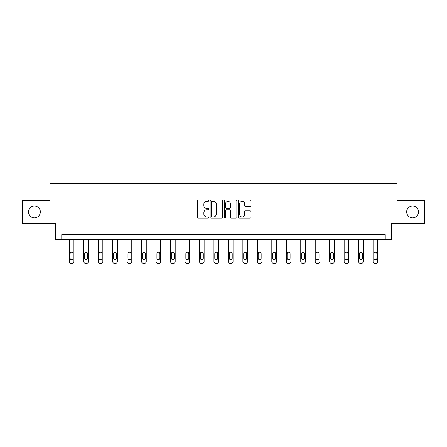 <?xml version="1.0" encoding="UTF-8"?>
<svg xmlns="http://www.w3.org/2000/svg" width="447" height="447" viewBox="0 0 447 447"><rect width="100%" height="100%" fill="white"/><g stroke="black" fill="none" stroke-linecap="round" stroke-linejoin="round"><path stroke-width="0.67" d="M208.66 200.653A0.637 0.637 0 0 0 208.023 200.016L198.351 200.016A0.911 0.911 0 0 0 197.445 200.921L197.445 217.309A0.911 0.911 0 0 0 198.351 218.22L208.023 218.22A0.637 0.637 0 0 0 208.66 217.583A0.637 0.637 0 0 0 208.023 216.946L206.771 216.946A2.911 2.911 0 0 1 203.86 214.029L203.86 212.666A2.911 2.911 0 0 1 206.771 209.755L208.023 209.755A0.637 0.637 0 0 0 208.66 209.118A0.637 0.637 0 0 0 208.023 208.481L206.771 208.481A2.911 2.911 0 0 1 203.86 205.564L203.86 204.201A2.911 2.911 0 0 1 206.771 201.29L208.023 201.29A0.637 0.637 0 0 0 208.66 200.653M406.658 211.9A5.934 5.934 0 0 0 412.592 217.834A5.934 5.934 0 0 0 418.532 211.9A5.934 5.934 0 0 0 412.592 205.961A5.934 5.934 0 0 0 406.658 211.9M28.468 211.9A5.934 5.934 0 0 0 34.408 217.834A5.934 5.934 0 0 0 40.342 211.9A5.934 5.934 0 0 0 34.408 205.961A5.934 5.934 0 0 0 28.468 211.9M250.102 206.43A0.911 0.911 0 0 0 251.013 205.519L251.013 200.921A0.911 0.911 0 0 0 250.102 200.016L239.363 200.016A0.911 0.911 0 0 0 238.452 200.921L238.452 217.309A0.911 0.911 0 0 0 239.363 218.22L250.102 218.22A0.911 0.911 0 0 0 251.013 217.309L251.013 211.755A0.911 0.911 0 0 0 250.102 210.844L245.504 210.844A0.911 0.911 0 0 0 244.598 211.755L244.598 214.51A2.436 2.436 0 0 1 242.162 216.946A2.436 2.436 0 0 1 239.726 214.51L239.726 203.72A2.436 2.436 0 0 1 242.162 201.29A2.436 2.436 0 0 1 244.598 203.72L244.598 205.519A0.911 0.911 0 0 0 245.504 206.43L250.102 206.43M385.236 239.257L391.728 239.257L391.728 223.489L424.65 223.489L424.65 200.306L397.014 200.306L397.014 183.611L49.986 183.611L49.986 200.306L22.35 200.306L22.35 223.489L55.272 223.489L55.272 239.257L385.236 239.257L385.236 234.619L61.764 234.619L61.764 239.257M222.701 200.921A0.911 0.911 0 0 0 221.796 200.016L211.051 200.016A0.911 0.911 0 0 0 210.14 200.921L210.14 217.309A0.911 0.911 0 0 0 211.051 218.22L221.796 218.22A0.911 0.911 0 0 0 222.701 217.309L222.701 200.921M225.204 200.016L235.949 200.016A0.911 0.911 0 0 1 236.86 200.921L236.86 217.309A0.911 0.911 0 0 1 235.949 218.22L231.35 218.22A0.911 0.911 0 0 1 230.44 217.309L230.44 210.666A0.911 0.911 0 0 0 229.529 209.755L226.484 209.755A0.911 0.911 0 0 0 225.573 210.666L225.573 217.583A0.637 0.637 0 0 1 224.936 218.22A0.637 0.637 0 0 1 224.299 217.583L224.299 200.921A0.911 0.911 0 0 1 225.204 200.016M212.051 201.29A0.637 0.637 0 0 0 211.414 201.927L211.414 216.309A0.637 0.637 0 0 0 212.051 216.946L213.375 216.946A2.911 2.911 0 0 0 216.287 214.029L216.287 204.201A2.911 2.911 0 0 0 213.375 201.29L212.051 201.29M230.44 203.771A2.436 2.436 0 0 0 228.004 201.334A2.436 2.436 0 0 0 225.573 203.771L225.573 207.57A0.911 0.911 0 0 0 226.484 208.481L229.529 208.481A0.911 0.911 0 0 0 230.44 207.57L230.44 203.771M73.911 239.257L73.911 261.534A1.855 1.855 0 0 1 72.056 263.389L71.129 263.389A1.855 1.855 0 0 1 69.274 261.534L69.274 239.257M73.079 258.193L73.079 253.74A1.486 1.486 0 0 0 71.593 252.259A1.486 1.486 0 0 0 70.112 253.74L70.112 258.193A1.486 1.486 0 0 0 71.593 259.679A1.486 1.486 0 0 0 73.079 258.193M88.377 239.257L88.377 261.534A1.855 1.855 0 0 1 86.522 263.389L85.6 263.389A1.855 1.855 0 0 1 83.745 261.534L83.745 239.257M87.545 258.193L87.545 253.74A1.486 1.486 0 0 0 86.059 252.259A1.486 1.486 0 0 0 84.578 253.74L84.578 258.193A1.486 1.486 0 0 0 86.059 259.679A1.486 1.486 0 0 0 87.545 258.193M102.849 239.257L102.849 261.534A1.855 1.855 0 0 1 100.994 263.389L100.067 263.389A1.855 1.855 0 0 1 98.211 261.534L98.211 239.257M102.011 258.193L102.011 253.74A1.486 1.486 0 0 0 100.53 252.259A1.486 1.486 0 0 0 99.044 253.74L99.044 258.193A1.486 1.486 0 0 0 100.53 259.679A1.486 1.486 0 0 0 102.011 258.193M117.315 239.257L117.315 261.534A1.855 1.855 0 0 1 115.46 263.389L114.533 263.389A1.855 1.855 0 0 1 112.678 261.534L112.678 239.257M116.477 258.193L116.477 253.74A1.486 1.486 0 0 0 114.996 252.259A1.486 1.486 0 0 0 113.51 253.74L113.51 258.193A1.486 1.486 0 0 0 114.996 259.679A1.486 1.486 0 0 0 116.477 258.193M131.781 239.257L131.781 261.534A1.855 1.855 0 0 1 129.926 263.389L128.999 263.389A1.855 1.855 0 0 1 127.144 261.534L127.144 239.257M130.949 258.193L130.949 253.74A1.486 1.486 0 0 0 129.462 252.259A1.486 1.486 0 0 0 127.982 253.74L127.982 258.193A1.486 1.486 0 0 0 129.462 259.679A1.486 1.486 0 0 0 130.949 258.193M146.247 239.257L146.247 261.534A1.855 1.855 0 0 1 144.392 263.389L143.465 263.389A1.855 1.855 0 0 1 141.61 261.534L141.61 239.257M145.415 258.193L145.415 253.74A1.486 1.486 0 0 0 143.928 252.259A1.486 1.486 0 0 0 142.448 253.74L142.448 258.193A1.486 1.486 0 0 0 143.928 259.679A1.486 1.486 0 0 0 145.415 258.193M160.713 239.257L160.713 261.534A1.855 1.855 0 0 1 158.864 263.389L157.936 263.389A1.855 1.855 0 0 1 156.081 261.534L156.081 239.257M159.881 258.193L159.881 253.74A1.486 1.486 0 0 0 158.4 252.259A1.486 1.486 0 0 0 156.914 253.74L156.914 258.193A1.486 1.486 0 0 0 158.4 259.679A1.486 1.486 0 0 0 159.881 258.193M175.185 239.257L175.185 261.534A1.855 1.855 0 0 1 173.33 263.389L172.402 263.389A1.855 1.855 0 0 1 170.547 261.534L170.547 239.257M174.347 258.193L174.347 253.74A1.486 1.486 0 0 0 172.866 252.259A1.486 1.486 0 0 0 171.38 253.74L171.38 258.193A1.486 1.486 0 0 0 172.866 259.679A1.486 1.486 0 0 0 174.347 258.193M189.651 239.257L189.651 261.534A1.855 1.855 0 0 1 187.796 263.389L186.868 263.389A1.855 1.855 0 0 1 185.013 261.534L185.013 239.257M188.818 258.193L188.818 253.74A1.486 1.486 0 0 0 187.332 252.259A1.486 1.486 0 0 0 185.846 253.74L185.846 258.193A1.486 1.486 0 0 0 187.332 259.679A1.486 1.486 0 0 0 188.818 258.193M204.117 239.257L204.117 261.534A1.855 1.855 0 0 1 202.262 263.389L201.334 263.389A1.855 1.855 0 0 1 199.479 261.534L199.479 239.257M203.284 258.193L203.284 253.74A1.486 1.486 0 0 0 201.798 252.259A1.486 1.486 0 0 0 200.317 253.74L200.317 258.193A1.486 1.486 0 0 0 201.798 259.679A1.486 1.486 0 0 0 203.284 258.193M218.583 239.257L218.583 261.534A1.855 1.855 0 0 1 216.728 263.389L215.8 263.389A1.855 1.855 0 0 1 213.945 261.534L213.945 239.257M217.75 258.193L217.75 253.74A1.486 1.486 0 0 0 216.264 252.259A1.486 1.486 0 0 0 214.783 253.74L214.783 258.193A1.486 1.486 0 0 0 216.264 259.679A1.486 1.486 0 0 0 217.75 258.193M233.055 239.257L233.055 261.534A1.855 1.855 0 0 1 231.2 263.389L230.272 263.389A1.855 1.855 0 0 1 228.417 261.534L228.417 239.257M232.216 258.193L232.216 253.74A1.486 1.486 0 0 0 230.736 252.259A1.486 1.486 0 0 0 229.25 253.74L229.25 258.193A1.486 1.486 0 0 0 230.736 259.679A1.486 1.486 0 0 0 232.216 258.193M247.521 239.257L247.521 261.534A1.855 1.855 0 0 1 245.666 263.389L244.738 263.389A1.855 1.855 0 0 1 242.883 261.534L242.883 239.257M246.683 258.193L246.683 253.74A1.486 1.486 0 0 0 245.202 252.259A1.486 1.486 0 0 0 243.716 253.74L243.716 258.193A1.486 1.486 0 0 0 245.202 259.679A1.486 1.486 0 0 0 246.683 258.193M261.987 239.257L261.987 261.534A1.855 1.855 0 0 1 260.132 263.389L259.204 263.389A1.855 1.855 0 0 1 257.349 261.534L257.349 239.257M261.154 258.193L261.154 253.74A1.486 1.486 0 0 0 259.668 252.259A1.486 1.486 0 0 0 258.182 253.74L258.182 258.193A1.486 1.486 0 0 0 259.668 259.679A1.486 1.486 0 0 0 261.154 258.193M276.453 239.257L276.453 261.534A1.855 1.855 0 0 1 274.598 263.389L273.67 263.389A1.855 1.855 0 0 1 271.815 261.534L271.815 239.257M275.62 258.193L275.62 253.74A1.486 1.486 0 0 0 274.134 252.259A1.486 1.486 0 0 0 272.653 253.74L272.653 258.193A1.486 1.486 0 0 0 274.134 259.679A1.486 1.486 0 0 0 275.62 258.193M290.919 239.257L290.919 261.534A1.855 1.855 0 0 1 289.064 263.389L288.136 263.389A1.855 1.855 0 0 1 286.287 261.534L286.287 239.257M290.086 258.193L290.086 253.74A1.486 1.486 0 0 0 288.6 252.259A1.486 1.486 0 0 0 287.119 253.74L287.119 258.193A1.486 1.486 0 0 0 288.6 259.679A1.486 1.486 0 0 0 290.086 258.193M305.39 239.257L305.39 261.534A1.855 1.855 0 0 1 303.535 263.389L302.608 263.389A1.855 1.855 0 0 1 300.753 261.534L300.753 239.257M304.552 258.193L304.552 253.74A1.486 1.486 0 0 0 303.072 252.259A1.486 1.486 0 0 0 301.585 253.74L301.585 258.193A1.486 1.486 0 0 0 303.072 259.679A1.486 1.486 0 0 0 304.552 258.193M319.856 239.257L319.856 261.534A1.855 1.855 0 0 1 318.001 263.389L317.074 263.389A1.855 1.855 0 0 1 315.219 261.534L315.219 239.257M319.018 258.193L319.018 253.74A1.486 1.486 0 0 0 317.538 252.259A1.486 1.486 0 0 0 316.051 253.74L316.051 258.193A1.486 1.486 0 0 0 317.538 259.679A1.486 1.486 0 0 0 319.018 258.193M334.322 239.257L334.322 261.534A1.855 1.855 0 0 1 332.467 263.389L331.54 263.389A1.855 1.855 0 0 1 329.685 261.534L329.685 239.257M333.49 258.193L333.49 253.74A1.486 1.486 0 0 0 332.004 252.259A1.486 1.486 0 0 0 330.523 253.74L330.523 258.193A1.486 1.486 0 0 0 332.004 259.679A1.486 1.486 0 0 0 333.49 258.193M348.789 239.257L348.789 261.534A1.855 1.855 0 0 1 346.933 263.389L346.006 263.389A1.855 1.855 0 0 1 344.151 261.534L344.151 239.257M347.956 258.193L347.956 253.74A1.486 1.486 0 0 0 346.47 252.259A1.486 1.486 0 0 0 344.989 253.74L344.989 258.193A1.486 1.486 0 0 0 346.47 259.679A1.486 1.486 0 0 0 347.956 258.193M363.255 239.257L363.255 261.534A1.855 1.855 0 0 1 361.399 263.389L360.478 263.389A1.855 1.855 0 0 1 358.623 261.534L358.623 239.257M362.422 258.193L362.422 253.74A1.486 1.486 0 0 0 360.941 252.259A1.486 1.486 0 0 0 359.455 253.74L359.455 258.193A1.486 1.486 0 0 0 360.941 259.679A1.486 1.486 0 0 0 362.422 258.193M377.726 239.257L377.726 261.534A1.855 1.855 0 0 1 375.871 263.389L374.944 263.389A1.855 1.855 0 0 1 373.089 261.534L373.089 239.257M376.888 258.193L376.888 253.74A1.486 1.486 0 0 0 375.407 252.259A1.486 1.486 0 0 0 373.921 253.74L373.921 258.193A1.486 1.486 0 0 0 375.407 259.679A1.486 1.486 0 0 0 376.888 258.193"/></g></svg>
